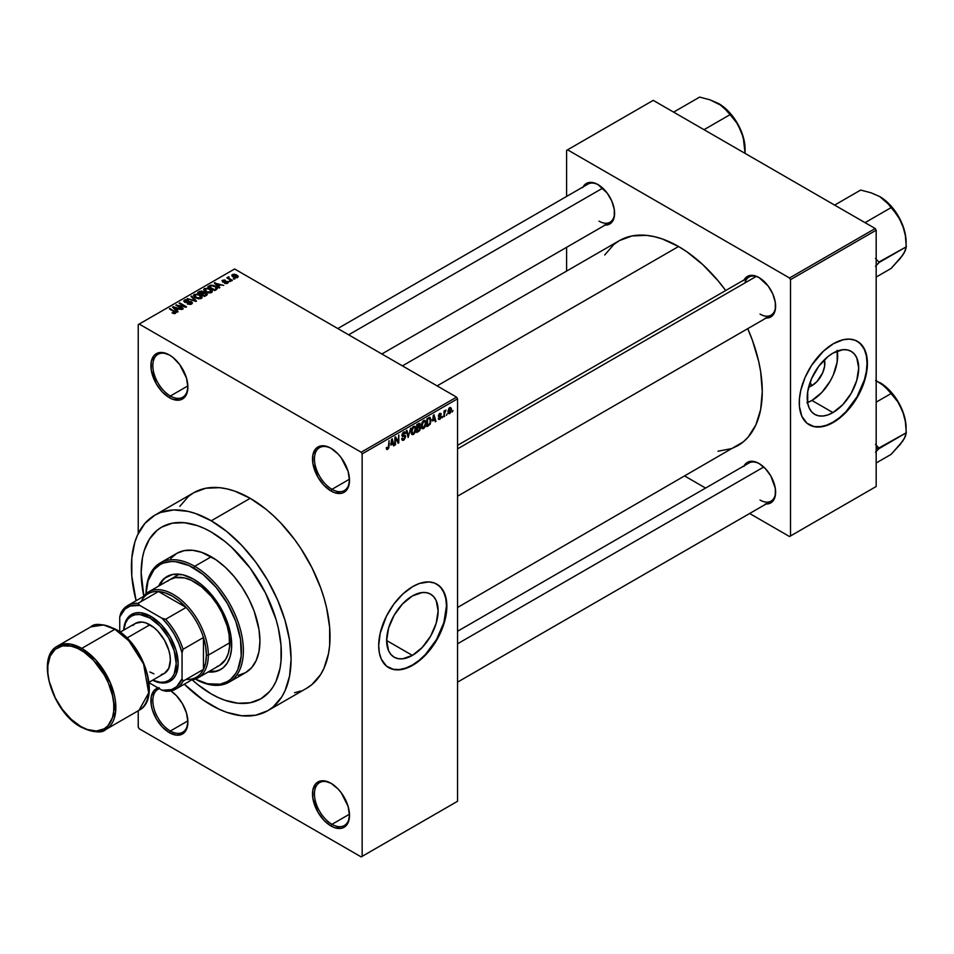 <?xml version="1.0" encoding="UTF-8"?>
<svg xmlns="http://www.w3.org/2000/svg" width="954" height="954" viewBox="0 0 954 954"><rect width="100%" height="100%" fill="white"/><g stroke="black" fill="none" stroke-linecap="round" stroke-linejoin="round"><path stroke-width="1.43" d="M331.491 448.571A24.78 14.31 -120 0 0 314.45 459.244A24.78 14.31 -120 0 0 331.968 489.319L331.002 491A26.163 15.097 60 0 1 312.507 458.957A26.163 15.097 60 0 1 331.002 448.285L327.389 446.615L320.723 445.947L315.619 448.893L312.852 454.998L312.852 463.334L317.921 477.191L323.919 485.288L331.002 491L334.604 492.669L341.27 493.337L344.084 492.3L348.091 487.685L349.498 480.327L348.091 471.336L341.27 457.813L338.074 453.997L331.002 448.285A26.163 15.097 60 0 1 349.498 480.327A26.163 15.097 60 0 1 331.002 491L331.968 489.319A24.78 14.31 60 0 1 315.786 467.472A24.78 14.31 60 0 1 319.578 447.617A24.78 14.31 60 0 1 331.491 448.571M331.491 783.568A24.78 14.31 -120 0 0 314.45 794.241A24.78 14.31 -120 0 0 331.968 824.316L331.002 825.997A26.163 15.097 60 0 1 312.507 793.955A26.163 15.097 60 0 1 331.002 783.282L323.919 780.813L317.921 781.982L315.619 783.89L312.852 789.995L312.852 798.331L317.921 812.188L323.919 820.285L331.002 825.997L334.604 827.667L341.27 828.334L344.084 827.297L348.091 822.682L349.498 815.312L348.091 806.333L341.27 792.81L338.074 788.994L331.002 783.282A26.163 15.097 60 0 1 349.498 815.312A26.163 15.097 60 0 1 331.002 825.997L331.968 824.316A24.78 14.31 60 0 1 315.786 802.469A24.78 14.31 60 0 1 319.578 782.614A24.78 14.31 60 0 1 331.491 783.568M159.115 687.643L154.011 690.589L151.245 696.694L151.245 705.03L152.306 709.645L156.313 718.887L162.311 726.984L169.395 732.696L170.361 731.002A24.78 14.31 -120 0 0 187.878 721.439A24.78 14.31 60 0 1 182.751 732.231A24.78 14.31 60 0 1 170.361 731.002L187.866 720.902L170.361 731.002A24.78 14.31 60 0 1 154.178 709.168A24.78 14.31 60 0 1 157.97 689.313A24.78 14.31 60 0 1 159.354 688.681A24.78 14.31 -120 0 0 153.844 707.975A24.78 14.31 -120 0 0 170.361 731.002L169.395 732.696A26.163 15.097 60 0 1 151.901 708.166A26.163 15.097 60 0 1 158.042 687.917M169.884 355.27A24.78 14.31 -120 0 0 152.843 365.942A24.78 14.31 -120 0 0 170.361 396.017L169.395 397.699A26.163 15.097 60 0 1 150.899 365.656A26.163 15.097 60 0 1 169.395 354.983L162.311 352.515L156.313 353.684L154.011 355.592L151.245 361.697L151.245 370.033L156.313 383.89L162.311 391.987L169.395 397.699L172.996 399.368L179.674 400.036L182.476 398.999L186.483 394.384L187.89 387.014L186.483 378.034L179.674 364.511L172.996 357.476L169.395 354.983A26.163 15.097 60 0 1 187.89 387.014A26.163 15.097 60 0 1 169.395 397.699L170.361 396.017A24.78 14.31 60 0 1 154.178 374.171A24.78 14.31 60 0 1 157.97 354.316A24.78 14.31 60 0 1 169.884 355.27M412.39 655.398L386.644 640.539L388.6 628.03L394.181 615.163L402.54 603.906L412.39 595.952A36.407 21.012 -60 0 1 430.588 594.151A36.407 21.012 -60 0 1 436.169 623.32A36.407 21.012 -60 0 1 412.39 655.398L402.54 658.82L398.08 658.642L394.181 657.199L390.985 654.539L388.6 650.783L386.644 640.539L412.39 655.398A36.407 21.012 -60 0 1 394.181 657.199A36.407 21.012 -60 0 1 388.6 628.03A36.407 21.012 -60 0 1 412.39 595.952L422.24 592.529L426.688 592.708L430.588 594.151L433.784 596.81L436.169 600.567L438.124 610.81L436.169 623.32L430.588 636.187L422.24 647.444L412.39 655.398M388.493 667.514A48.189 27.821 120 0 0 412.39 665.021L412.772 665.248A48.189 27.821 -60 0 1 388.683 667.633A48.189 27.821 -60 0 1 381.29 629.02A48.189 27.821 -60 0 1 412.772 586.555L419.426 583.466L428.835 581.928L434.392 583.001L439.114 585.732L442.823 590.001L446.198 598.933L446.854 606.231L445.387 618.49L441.106 631.405L436.872 639.812L431.709 647.683L422.67 657.843L412.772 665.248L406.13 668.325L399.738 669.78L393.847 669.541L386.442 666.071L381.29 659.131L379.358 652.87L378.702 645.572L380.169 633.301L386.442 616.141L393.847 604.109L402.886 593.96L412.772 586.555A48.189 27.821 -60 0 1 436.872 584.17A48.189 27.821 -60 0 1 444.254 622.783A48.189 27.821 -60 0 1 412.772 665.248L412.39 665.021A48.189 27.821 120 0 0 443.813 622.735A48.189 27.821 120 0 0 436.67 584.051M457.562 445.327L749.021 277.054A22.025 12.724 60 0 1 759.551 277.876A22.025 12.724 -120 0 0 744.955 282.921M744.096 279.904A23.409 13.511 60 0 1 759.062 277.59L755.83 276.088L749.868 275.491L747.364 276.421L743.774 280.559M583.073 186.936A23.409 13.511 60 0 1 598.039 184.623L594.807 183.12L588.845 182.536L584.277 185.171L582.751 187.592M744.096 465.838A23.409 13.511 60 0 1 759.062 463.525L755.83 462.022L749.868 461.426L747.364 462.356L743.774 466.494M187.866 385.905L170.361 396.017L187.866 385.905M349.474 814.203L331.968 824.316L349.474 814.203M349.474 479.206L331.968 489.319L349.474 479.206M211.251 693.916A99.133 57.228 60 0 1 192.219 679.88L197.573 684.459L192.219 679.88A99.133 57.228 60 0 0 211.251 693.916L197.573 684.459L211.251 693.916L218.12 697.481L211.251 693.916A99.133 57.228 60 0 0 260.824 698.817L250.198 702.752L238.083 703.241L224.929 700.248L218.12 697.481L224.929 700.248L238.083 703.241L250.198 702.752L260.824 698.817A99.133 57.228 60 0 1 211.251 693.916M143.792 596A99.133 57.228 60 0 1 161.691 527.121A99.133 57.228 60 0 1 211.251 532.034L224.929 541.478L231.595 547.262L250.198 568.155L265.439 592.911L276.016 619.384L278.329 628.197L281.013 645.309L281.013 661.182L279.999 668.456L276.016 681.335L273.071 686.82L269.541 691.59L260.824 698.817L269.541 691.59L273.071 686.82L276.016 681.335L279.999 668.456L281.013 661.182L281.013 645.309L278.329 628.197L276.016 619.384L265.439 592.911L250.198 568.155L231.595 547.262L224.929 541.478L211.251 532.034A99.133 57.228 60 0 1 276.016 619.384A99.133 57.228 60 0 1 260.824 698.817L260.824 698.817A99.133 57.228 60 0 0 276.016 619.384A99.133 57.228 60 0 0 211.251 532.034L204.383 528.456L211.251 532.034A99.133 57.228 60 0 0 161.691 527.121L172.316 523.186L184.432 522.709L197.573 525.69L204.383 528.456L197.573 525.69L184.432 522.709L172.316 523.186L161.691 527.121L157.076 530.341L161.691 527.121A99.133 57.228 60 0 0 143.792 596L141.156 572.507L142.504 557.494L144.173 550.744L149.432 539.129L157.076 530.341L149.432 539.129L144.173 550.744L142.504 557.494L141.156 572.507L143.792 596M154.81 515.196A112.894 65.182 60 0 1 211.251 520.789L195.677 513.574L188.081 511.38L173.628 509.949L160.606 512.477L154.81 515.196L144.877 523.436L137.495 535.111L134.86 542.111L131.807 558.066L131.807 576.144L136.112 600.71A112.894 65.182 60 0 1 154.81 515.196L193.745 492.717A112.894 65.182 -120 0 1 250.198 498.31L265.772 509.066L273.369 515.661L280.75 522.959L294.547 539.451L300.844 548.467L311.91 567.642L320.604 587.688L323.955 597.788L326.59 607.829L329.643 627.327L329.643 645.393L328.486 653.681L323.955 668.349L320.604 674.585L311.91 684.59L306.639 688.263A112.894 65.182 -120 0 0 323.955 597.8A112.894 65.182 -120 0 0 250.198 498.31L211.251 520.789A112.894 65.182 60 0 1 285.007 620.279A112.894 65.182 60 0 1 267.704 710.742A112.894 65.182 60 0 1 211.251 705.149A112.894 65.182 60 0 1 184.301 684.173L203.429 700.188L219.074 709.227L226.825 712.376L241.803 715.774L255.6 715.226L267.704 710.742L272.963 707.081L281.657 697.076L285.007 690.827L289.551 676.159L291.089 659.059L289.551 640.194L285.007 620.279L277.626 600.078L267.704 580.378L255.6 561.93L241.803 545.449L226.825 531.557L211.251 520.789L250.198 498.31L234.624 491.083L227.016 488.901L219.647 487.685L205.849 488.233L193.745 492.717L188.487 496.378L179.793 506.383M402.433 365.871L619.349 240.635A118.403 68.366 -120 0 1 678.556 246.502L686.761 251.701L702.859 264.699L718.016 280.703L725.708 290.517A118.403 68.366 -120 0 0 678.556 246.502L437.111 385.893L678.556 246.502L662.219 238.929L654.253 236.64L646.514 235.364L632.037 235.936L619.349 240.635L613.827 244.486L604.717 254.98M718.016 451.23L731.67 448.583L737.752 445.721A118.403 68.366 -120 0 0 747.733 328.677L752.384 340.232L758.668 361.375L760.672 371.726L762.27 391.522L760.672 409.445L755.902 424.84L748.163 437.087L743.273 441.881L457.562 607.483M457.562 631.262L749.021 462.988A22.025 12.724 60 0 1 759.551 463.811M337.788 328.546L587.998 184.086A22.025 12.724 60 0 1 598.54 184.909M811.926 385.654L810.077 382.447L811.926 385.654L808.658 387.05A18.281 10.554 -60 0 0 811.926 385.654A18.281 10.554 -60 0 0 824.435 359.73L824.602 366.312L822.67 372.811L816.874 381.66L811.926 385.654M807.585 402.528A36.407 21.012 120 0 0 811.926 400.441L832.949 412.581A36.407 21.012 -60 0 1 814.752 414.382A36.407 21.012 -60 0 1 809.171 385.213A36.407 21.012 -60 0 1 832.949 353.135L842.799 349.713L847.259 349.891L851.159 351.334L854.355 353.994L856.74 357.762L858.695 368.005L856.74 380.503L851.159 393.37L842.799 404.639L832.949 412.581L827.929 414.907L823.099 416.004L818.651 415.837L814.752 414.382L811.556 411.734L809.171 407.966L807.704 403.232L807.704 391.641L811.556 378.702L818.651 366.408L827.929 356.605L832.949 353.135A36.407 21.012 -60 0 1 851.159 351.334A36.407 21.012 -60 0 1 856.74 380.503A36.407 21.012 -60 0 1 832.949 412.581L811.926 400.441A36.407 21.012 120 0 0 837.302 351.06M809.052 424.709A48.189 27.821 120 0 0 832.949 422.205L833.343 422.431A48.189 27.821 -60 0 1 809.254 424.816A48.189 27.821 -60 0 1 801.861 386.203A48.189 27.821 -60 0 1 833.343 343.738L843.229 339.719L849.406 339.111L854.963 340.196L859.685 342.915L864.825 349.856L866.757 356.116L867.258 367.362L865.946 375.685L859.685 392.845L854.963 401.026L846.377 411.913L839.985 417.84L830.004 424.172L823.457 426.45L814.418 426.724L807.001 423.254L801.861 416.314L799.428 406.523L799.428 398.808L800.74 390.496L805.009 377.581L811.723 365.155L823.457 351.144L833.343 343.738A48.189 27.821 -60 0 1 857.431 341.353A48.189 27.821 -60 0 1 864.825 379.966A48.189 27.821 -60 0 1 833.343 422.431L832.949 422.205A48.189 27.821 120 0 0 864.384 379.919A48.189 27.821 120 0 0 857.241 341.246M457.562 801.265L457.562 398.82L362.15 453.901L362.15 856.346L457.562 801.265L361.184 856.907L139.212 728.761L138.235 727.079L138.235 710.766L138.235 727.079L139.212 728.761L361.184 856.907L457.562 801.265L457.562 398.82L456.584 397.138L361.184 452.22L139.212 324.062L234.624 268.98L456.584 397.138L457.562 398.82L362.15 453.901L362.15 856.346L457.562 801.265M447.116 413.845L446.496 415.324L447.116 413.845M444.636 413.428L444.015 416.755L444.015 411.031L444.636 410.673L444.636 411.591L445.84 410.065L444.636 413.428L445.959 410.113L444.636 411.591L444.636 410.673L444.015 411.031L444.015 416.755L444.636 416.397L444.015 413.07L444.636 413.428M442.871 416.302L442.251 417.78L442.871 416.302M441.273 416.588L439.675 415.67L441.189 417.351L440.08 419.104L438.685 419.402L438.268 418.341L439.627 418.556L440.641 417.292L438.458 416.433L439.198 413.809L440.951 413.404L441.189 414.203L439.627 414.286L438.983 415.491L440.915 415.586L441.273 416.588L438.971 415.36L439.77 414.203L441.189 414.203L439.746 413.392L438.351 415.837L440.653 417.101L439.818 418.46L438.268 418.341L439.782 419.307L438.28 418.448L439.782 419.307L441.273 416.588L439.877 415.634M432.639 420.976L433.987 414.68L435.966 421.406L435.31 421.775L434.774 419.736L432.639 420.976L434.774 419.736L435.31 421.775L435.966 421.406L433.987 414.68L432.639 420.976M421.883 428.406L423.659 428.608L421.394 427.297L423.659 428.608L422.217 428.716L421.406 427.38L421.906 422.694L423.361 420.726L425.257 420.523L426.033 422.539L425.52 426.176L423.659 428.608L425.436 426.378L426.056 423.206L425.079 420.404L423.671 420.535L421.274 426.056L422.264 428.74M411.711 434.285L413.487 434.487L411.21 433.176L413.487 434.487L412.033 434.583L411.234 433.259L411.734 428.573L413.487 426.414L415.181 426.498L415.419 431.852L413.487 434.487L415.252 432.257L415.872 429.073L414.907 426.283L413.487 426.414L411.091 431.935L412.08 434.619M387.682 448.463L386.93 447.259L386.31 447.724L386.68 449.406L387.658 449.406L386.382 448.666L387.658 449.406L386.62 449.334L386.31 447.724L386.93 447.259L387.467 448.547L388.314 447.629L389.053 440.617L388.838 447.808L387.658 449.406L389.053 445.959L389.053 440.617L388.35 447.486L387.682 448.463L386.322 447.975M390.866 445.101L392.213 438.792L394.193 445.53L393.537 445.9L393 443.86L390.866 445.101L393 443.86L393.537 445.9L394.193 445.53L392.213 438.792L390.866 445.101M395.516 438.458L394.896 445.113L394.896 437.242L395.564 436.86L398.176 441.666L398.796 435L398.796 442.871L398.128 443.252L395.516 438.458L398.128 443.252L398.796 442.871L398.796 435L398.176 441.666L395.564 436.86L394.896 437.242L394.896 445.113L395.516 444.755L394.896 444.397L395.516 444.755L394.896 438.101L395.516 438.458M405.7 436.705L404.15 439.842L402.719 440.402L401.837 439.544L402.338 438.16L403.232 439.353L404.997 437.671L404.794 436.372L402.6 436.562L401.908 435.644L402.481 433.235L404.043 431.9L405.033 431.971L405.522 433.366L403.554 433.068L402.552 435.334L405.164 435.453L405.7 436.705L404.758 435.37L402.707 435.62L403.673 432.997L405.522 433.366L404.949 431.912L403.649 432.09L401.884 435.262L405.08 437.075L403.816 439.15L402.338 438.16L401.717 438.625L402.361 440.283L403.769 440.104L401.729 438.923L403.769 440.104L405.7 436.705L403.733 435.573L405.7 436.705M410.685 428.131L408.133 437.481L406.297 430.671L406.929 430.302L408.395 436.407L410.685 428.131L408.395 436.407L406.929 430.302L406.297 430.671L408.133 437.481L410.685 428.131M420.559 427.988L419.641 430.636L416.755 432.496L416.755 424.625L419.927 423.314L419.712 426.545L420.559 427.702L419.712 426.545L419.879 423.29L416.755 424.625L416.755 432.496L418.675 431.387L417.876 430.922L418.675 431.387L420.559 427.988L418.579 426.843L420.559 427.988M431.101 420.237L430.135 424.268L426.939 426.617L426.939 418.746L430.063 417.351L431.101 420.237L429.658 417.327L426.939 418.746L426.939 426.617L428.751 425.567L427.952 425.114L428.751 425.567L431.101 420.237L430.445 419.867L431.101 420.237M451.457 409.54L450.55 412.796L448.595 413.607L448.01 411.091L448.905 408.384L450.526 407.441L451.385 408.61L451.457 409.54L449.728 407.632L447.998 411.591L449.728 413.559L448.082 412.617L449.728 413.559L451.457 409.54L450.765 409.147L451.457 409.54M452.959 410.47L452.339 411.949L452.959 410.47M138.235 324.634L138.235 533.548L138.235 324.634L139.212 324.062L361.184 452.22L362.15 453.901L361.184 452.22L456.584 397.138L234.624 268.98L138.235 324.634M234.887 278.95L233.289 278.747L234.887 278.95M230.641 281.406L229.043 281.191L230.641 281.406M219.873 287.619L218.371 286.128L220.517 284.9L223.737 285.389L214.292 282.968L219.217 287.989L219.873 287.619L218.371 286.128L220.517 284.9L223.737 285.389L214.292 282.968L219.217 287.989L219.873 287.619M208.676 292.95L211.979 292.198L211.561 289.956L207.638 288.12L204.025 288.895L204.621 291.208L208.676 292.95L211.514 292.544L212.253 290.91L210.417 289.145L204.538 288.502L203.703 289.67L205.718 291.948L208.676 292.95M198.492 298.829L201.807 298.065L201.377 295.835L197.454 293.999L193.853 294.774L194.449 297.076L198.492 298.829L201.342 298.411L202.069 296.789L200.245 295.024L194.354 294.381L193.531 295.549L195.546 297.827L198.492 298.829M191.623 304.028L192.481 302.895L191.038 301.512L184.897 301.512L185.338 300.498L187.998 299.95L185.422 299.699L183.788 300.82L185.398 302.478L190.967 302.132L191.48 302.847L190.717 303.622L187.27 303.885L190.323 304.481L192.481 302.943L191.575 301.774L185.267 301.81L185.338 300.498L188.415 300.152L184.516 300.057L183.752 301.047L184.623 302.156L190.967 302.132L190.883 303.539L187.27 303.885L191.623 304.028M178.1 311.731L176.597 310.253L178.744 309.013L181.964 309.501L172.519 307.093L177.444 312.113L178.1 311.731L176.597 310.253L178.744 309.013L181.964 309.501L173.163 306.711L172.519 307.093L177.444 312.113L178.1 311.731M175.512 313.329L174.642 311.207L174.642 311.946L174.642 311.207L169.395 308.893L174.892 312.173L174.749 313.604L174.749 312.852L172.042 312.876L174.463 313.627L176.049 312.495L170.015 308.536L169.395 308.893L175.011 312.34L172.042 312.876L174.057 313.616L176.061 312.614M183.287 308.738L177.838 305.59L186.567 306.842L179.746 302.907L179.125 303.265L184.587 306.425L175.858 305.161L182.667 309.096L183.287 308.738L177.838 305.59L185.899 307.236L186.567 306.842L179.746 302.907L179.125 303.265L184.587 306.425L175.858 305.161L183.287 308.738M196.5 301.106L191.635 296.05L190.991 296.42L195.367 300.844L187.246 298.578L195.904 301.452L196.5 301.106L191.635 296.05L190.991 296.42L195.367 300.844L187.246 298.578L196.5 301.106M203.81 292.639L203.059 291.435L203.059 293.641L203.059 291.435L199.636 291.423L199.636 292.353L199.636 291.423L197.716 292.544L204.526 296.479L207.233 294.714L206.338 293.116L201.342 290.97L197.716 292.544L204.526 296.479L207.352 294.357L206.338 293.116L203.846 292.449M216.522 289.551L217.273 287.798L213.803 285.449L210.739 285.163L207.889 286.665L214.71 290.6L217.464 288.418L215.425 286.212L210.739 285.163L207.889 286.665L214.71 290.6L216.522 289.551M227.636 283.231L227.529 281.442L227.529 283.29L227.529 281.442L224.607 281.37L223.618 282.241L223.009 281.49L223.009 282.134L223.2 280.679L225.323 280.273L222.473 280.285L222.473 281.895L222.473 280.285L222.497 281.907L227.04 281.871L226.969 283.517L226.969 282.801L224.524 283.195L227.779 283.147L228.292 282.336L227.529 281.442L223.141 281.561L223.2 280.679L225.323 280.273L224.285 279.939L222.008 280.655L223.176 282.181L227.183 281.979L226.766 282.897L225.061 282.778L224.524 283.195L225.263 283.457L227.124 283.469L228.292 282.396M232.406 280.381L228.936 278.246L228.96 276.851L227.97 277.137L228.244 277.972L226.825 277.876L231.786 280.738L232.406 280.381L228.936 278.246L228.96 276.851L228.101 277.042L228.244 277.972L226.825 277.876L232.406 280.381M237.582 277.495L236.687 274.979L236.687 275.754L236.687 274.979L232.454 274.525L232.454 276.433L232.454 274.525L233.289 277.006L237.582 277.495L238.083 276.159L236.473 274.859L234.1 274.18L232.084 274.812L232.12 276.1L234.744 277.65L237.093 277.709L238.202 276.624M566.593 150.386L566.593 196.452L566.593 150.386L653.24 100.361L875.2 228.519L789.53 277.984L567.57 149.826L789.53 277.984L790.508 279.665L790.508 535.969L876.177 486.504L876.177 230.2L790.508 279.665L790.508 535.969L789.53 536.53L749.641 513.502L789.53 536.53L876.177 486.504L789.53 536.53L876.177 486.504L876.177 230.2L875.2 228.519L876.177 230.2L790.508 279.665L789.53 277.984L875.2 228.519L653.24 100.361L566.593 150.386M566.593 247.324L566.593 271.091L566.593 247.324M705.59 488.066L684.996 476.177L705.59 488.066M765.394 503.939L768.256 503.831L772.823 501.196L775.292 495.734L775.292 488.269L770.76 475.867L765.394 468.629L759.062 463.525A23.409 13.511 60 0 1 775.614 492.181A23.409 13.511 60 0 1 766.122 503.986M604.371 225.037L607.233 224.929L611.8 222.294L614.269 216.832L614.269 209.379L611.8 201.055L607.233 193.149L598.039 184.623A23.409 13.511 60 0 1 614.591 213.291A23.409 13.511 60 0 1 605.098 225.096M765.394 318.004L768.256 317.897L772.823 315.261L775.292 309.8L775.292 302.335L772.823 294.023L768.256 286.117L759.062 277.59A23.409 13.511 60 0 1 775.614 306.246A23.409 13.511 60 0 1 766.122 318.052M809.254 424.816L814.024 426.51L819.915 426.736L826.307 425.293L832.949 422.205L839.603 417.613L845.995 411.687L857.05 396.769L864.431 379.74L866.375 371.249L867.031 363.188L866.375 355.89L864.431 349.629L861.283 344.644L857.431 341.353M806.905 402.767L811.926 400.441L821.776 392.499L830.123 381.23L833.331 374.874L837.171 361.948L837.171 350.345M775.602 305.674A22.025 12.724 60 0 1 771.047 315.214A22.025 12.724 60 0 1 760.04 314.116A22.025 12.724 -120 0 0 775.602 305.674M614.579 212.706A22.025 12.724 60 0 1 610.023 222.246A22.025 12.724 60 0 1 599.017 221.149A22.025 12.724 -120 0 0 614.579 212.706M775.602 491.608A22.025 12.724 60 0 1 771.047 501.148A22.025 12.724 60 0 1 760.04 500.051A22.025 12.724 -120 0 0 775.602 491.608M169.395 732.696L176.466 735.152L182.476 733.984L186.483 729.381L187.89 722.011L186.483 713.032L182.476 703.778L176.466 695.693L170.861 690.887A26.163 15.097 60 0 1 187.89 722.011A26.163 15.097 60 0 1 169.395 732.696M294.547 692.735L300.844 690.982M349.486 479.743A24.78 14.31 60 0 1 344.358 490.547A24.78 14.31 60 0 1 331.968 489.319A24.78 14.31 -120 0 0 349.486 479.743M349.486 814.74A24.78 14.31 60 0 1 344.358 825.544A24.78 14.31 60 0 1 331.968 824.316A24.78 14.31 -120 0 0 349.486 814.74M187.878 386.442A24.78 14.31 60 0 1 182.751 397.234A24.78 14.31 60 0 1 170.361 396.017A24.78 14.31 -120 0 0 187.878 386.442M388.29 667.406L393.453 669.314L399.344 669.553L405.736 668.098L412.39 665.021L419.033 660.43L425.424 654.492L436.479 639.585L443.872 622.557L446.46 606.005L445.804 598.707L443.872 592.446L440.712 587.461L436.479 583.943M174.892 312.173L174.749 312.852M173.163 307.748L173.163 306.711L173.163 307.748M176.597 311.242L176.597 310.253L176.597 311.242M176.013 309.668L174.606 308.19L174.606 309.215L173.592 307.283L173.592 308.19L173.592 307.283L177.73 308.679L177.73 309.597L177.73 308.679L176.013 309.668L176.013 310.646L173.592 307.283L177.73 308.679L176.013 309.668M176.514 305.542L176.514 304.779L176.514 305.542M179.746 303.622L179.746 302.907L179.746 303.622M177.838 306.306L177.838 305.59L177.838 306.306M187.795 304.147L187.795 303.479L187.795 304.147M190.883 304.35L190.883 303.539L190.883 304.35M190.967 302.132L190.883 303.539M184.516 302.084L184.516 300.057L184.516 302.084M185.267 301.81L185.338 300.498M187.592 302.442L187.592 301.798L187.592 302.442M189.011 302.024L189.011 301.381L189.011 302.024M191.575 304.052L191.575 301.774L191.575 304.052M191.635 297.088L191.635 296.05L191.635 297.088M194.354 297.004L194.354 294.381L194.354 297.004M200.245 295.776L200.245 295.024L200.245 295.776M202.069 297.696L202.069 296.789L202.069 297.696M196.178 297.481L195.153 294.834L197.8 294.631L199.601 295.37L200.543 297.958L200.543 298.745L200.543 297.958L196.178 297.481L196.178 298.161L194.533 295.68L196.071 294.536L199.195 295.144L201.139 296.944L199.458 298.28L196.178 297.481M194.533 297.147L195.153 294.834M206.338 295.43L206.338 293.116L206.338 295.43M201.163 293.82L199.124 292.639L199.124 293.355L200.209 292.019L202.546 291.852L202.916 293.725L202.916 292.735L201.163 294.536L199.124 292.639L202.546 291.852L202.916 292.735L201.163 293.82M204.347 295.657L201.962 294.273L201.962 294.989L203.178 293.57L205.718 293.486L206.219 295.501L206.219 294.476L204.347 296.372L201.962 294.273L204.061 293.2L205.718 293.486L206.219 294.476L204.347 295.657M202.546 291.852L202.916 292.735M204.538 291.125L204.538 288.502L204.538 291.125M210.417 289.909L210.417 289.145L210.417 289.909M212.253 291.817L212.253 290.91L212.253 291.817M206.35 291.602L205.337 288.955L207.972 288.752L209.785 289.491L210.715 292.079L210.715 292.866L210.715 292.079L206.35 291.602L206.35 292.282L204.705 289.813L206.243 288.657L209.367 289.277L211.323 291.065L209.642 292.413L206.35 291.602M211.323 292.639L211.323 291.208L210.715 292.079M209.63 286.582L209.63 285.663L209.63 286.582M210.739 285.95L210.739 285.163L210.739 285.95M215.425 286.963L215.425 286.212L215.425 286.963M216.212 287.667L215.64 290.052L215.64 289.134L214.531 289.777L209.308 286.76L211.895 285.651L215.199 286.808L216.212 287.667L214.531 290.493L209.308 286.76L209.308 287.476L211.418 285.699L214.793 286.558L216.212 287.667L216.463 289.587M214.936 283.636L214.936 282.599L214.936 283.636M218.371 287.13L218.371 286.128L218.371 287.13M217.786 285.556L216.379 284.077L216.379 285.091L215.365 283.159L215.365 284.065L215.365 283.159L219.503 284.554L219.503 285.473L219.503 284.554L217.786 285.556L217.786 286.522L215.365 283.159L219.503 284.554L217.786 285.556M227.04 281.871L226.969 282.801M222.473 280.285L222.497 281.907M223.009 281.49L223.2 280.679M229.664 281.549L229.664 280.834L229.664 281.549M227.446 278.234L227.446 277.519L227.446 278.234M228.244 278.687L228.244 277.972L228.244 278.687M228.101 277.042L228.244 277.972M228.936 278.246L228.948 277.566M229.842 279.605L229.842 278.89L229.842 279.605M233.909 279.105L233.909 278.389L233.909 279.105M232.454 274.525L231.834 275.396M233.909 276.648L233.146 274.943L236.115 275.372L236.89 277.077L236.89 277.757L236.89 277.077L233.909 276.648L233.909 277.328L232.8 275.503L233.897 274.74L237.224 276.636L236.139 277.28L233.909 276.648M232.8 276.696L233.146 274.943M201.151 298.519L201.151 297.088L200.543 297.958M205.718 293.486L206.219 294.476M204.705 291.268L205.337 288.955M388.433 445.601L389.053 445.959L388.433 445.601M386.68 449.406L387.658 449.406M393.31 445.017L394.193 445.53L393.31 445.017M392.213 443.395L393 443.86L392.213 443.395M391.068 444.051L391.486 439.52L392.798 443.061L390.591 443.777L392.798 443.061L391.939 439.782L391.068 444.051M396.84 440.903L398.176 441.666L396.84 440.903M397.52 442.131L398.796 442.871L397.52 442.131M403.816 439.15L402.338 438.16M403.494 435.632L405.08 437.075M401.896 435.537L403.53 436.479L401.896 435.537M402.385 436.479L403.53 436.479M403.494 432.186L405.522 433.366L403.494 432.186M403.673 432.997L404.901 433.82M401.896 435.155L402.755 435.656M403.685 435.584L402.707 435.62M407.43 434.893L408.145 435.298L407.43 434.893M407.74 436.026L408.395 436.407L407.74 436.026M415.217 428.704L415.872 429.073L415.217 428.704M413.487 427.332L414.99 427.786L413.738 427.213L412.283 428.716L412.08 433.331L413.476 433.569L411.114 431.244L411.711 431.59L413.487 427.332L412.808 426.939L414.99 427.786L415.252 429.407L413.476 433.569L411.162 432.925M418.675 423.516L420.392 424.506L418.675 423.516M418.46 424.566L417.375 425.186L417.375 427.535L419.712 426.545L419.772 424.995L417.375 427.535L416.755 424.828L418.46 424.566L417.661 424.101L419.772 424.995M418.603 427.75L417.375 428.453L417.375 431.22L416.755 428.096L418.603 427.75L417.804 427.297L419.939 428.346L419.331 429.992L417.375 431.22L416.755 430.862L417.375 431.22L419.82 429.181L419.867 427.809L418.603 427.75L419.939 428.346M425.389 422.825L426.056 423.206L425.389 422.825M423.671 421.453L425.174 421.906L423.922 421.334L422.467 422.837L422.264 427.452L423.659 427.69L421.298 425.365L421.895 425.711L423.671 421.453L422.992 421.06L425.174 421.906L425.436 423.54L423.659 427.69L421.346 427.058M429.538 418.329L427.559 419.307L427.559 425.341L426.939 418.949L429.538 418.329L428.608 417.78L429.837 418.401L430.23 422.646L428.668 424.697L426.939 424.983L428.918 424.542L430.23 422.646L430.266 418.961L428.692 417.733M435.084 420.893L435.966 421.406L435.084 420.893M433.987 419.283L434.774 419.736L433.987 419.283M432.842 419.939L433.259 415.407L434.571 418.937L432.365 419.665L434.571 418.937L433.712 415.658L432.842 419.939M438.768 419.462L439.782 419.307M439.818 418.46L438.888 417.876M438.375 415.443L440.498 416.671L438.375 415.443M438.351 415.837L439.889 416.707M441.189 414.203L439.746 413.392M439.77 414.203L440.569 414.656M444.015 411.234L444.636 411.591L444.015 411.234M444.993 410.578L445.792 411.031L444.993 410.578M444.015 411.77L444.755 412.2L444.015 411.77M448.678 413.666L449.728 413.559M450.777 407.537L449.728 407.632M449.704 408.467L448.654 411.913L449.179 412.832L450.169 412.355L450.479 408.503L449.704 408.467L450.837 409.958L449.739 412.736L448.034 410.9L448.618 411.234L449.704 408.467L449.119 408.121L450.36 408.407L449.406 407.859M449.739 412.736L448.022 412.176M413.476 433.569L415.085 431.065L414.99 427.786M423.659 427.69L425.257 425.186L425.174 421.906M167.379 576.311A53.698 31.005 -120 0 0 159.592 585.565L163.134 579.949L166.878 576.586A53.698 31.005 60 0 0 158.626 586.126L164.386 578.327L172.638 574.451L182.703 574.773L193.734 579.245A53.698 31.005 60 0 1 228.805 626.563A53.698 31.005 60 0 1 220.577 669.589L215.795 671.163L209.164 671.413A53.698 31.005 -120 0 0 221.066 669.303M220.577 669.589A53.698 31.005 60 0 1 208.187 671.974L217.822 670.889L223.081 667.848L227.219 663.09L230.069 656.793L231.512 649.197L230.963 636.032L227.219 621.758L223.081 612.218L217.822 603.107L208.258 590.967L201.139 584.361L193.734 579.245A53.698 31.005 60 0 0 166.878 576.586M229.127 682.146L245.679 672.594A68.843 39.746 -120 0 0 256.221 617.429A68.843 39.746 -120 0 0 211.251 556.766L194.699 566.318A68.843 39.746 60 0 1 239.681 626.981A68.843 39.746 60 0 1 229.127 682.146A68.843 39.746 60 0 1 195.32 679.081L207.578 683.791L220.231 684.185L227.457 681.514L230.606 679.32L235.805 673.345L237.808 669.613L241.207 655.899L240.515 639.359L235.805 621.412L227.457 603.608L216.212 587.497L203.035 574.439L189.059 565.567L175.476 561.656L171.243 561.524L163.468 563.039L159.998 564.661L154.071 569.586L148.085 580.747L146.057 593.698A67.46 38.947 60 0 1 193.734 568L194.699 566.318A68.843 39.746 -120 0 0 146.034 593.71A68.843 39.746 60 0 1 160.284 562.908A68.843 39.746 60 0 1 194.699 566.318L211.251 556.766A68.843 39.746 -120 0 0 176.836 553.356L184.205 550.625L192.625 550.291L201.759 552.366L216.021 559.783L225.382 567.344L234.195 576.645L242.137 587.354L248.887 599.04L254.181 611.264L258.999 629.568L259.929 641.076L258.999 651.499L256.221 660.442L251.725 667.561L245.679 672.594L238.297 675.325M167.618 581.213L169.919 579.603A49.56 28.62 60 0 1 194.699 582.059A49.56 28.62 60 0 1 227.088 625.729A49.56 28.62 60 0 1 219.492 665.451L216.94 666.643M170.778 558.376L176.836 553.356L160.284 562.908M195.32 679.081A68.843 39.746 -120 0 0 243.377 650.27A68.843 39.746 -120 0 0 194.699 566.318L193.734 568A67.46 38.947 60 0 1 241.422 649.686A67.46 38.947 60 0 1 195.343 679.069M169.919 579.603L175.238 577.635L184.527 577.921L191.265 580.27L201.544 586.782L211.228 596.369L216.94 604.085L221.793 612.492L227.088 625.729L229.079 634.482L229.58 646.633L228.244 653.633L225.609 659.452L219.492 665.451L198.062 677.817A49.56 28.62 60 0 1 191.575 679.975A49.56 28.62 -120 0 0 208.33 655.124L206.386 655.124A48.189 27.821 60 0 1 203.464 669.374A48.189 27.821 60 0 1 186.113 679.391M900.671 257.58L904.249 252.774L906.3 246.812L905.322 235.388L902.591 224.965A37.254 21.501 -120 0 0 879.779 196.584L888.758 204.454L897.666 215.723L902.591 224.965A37.254 21.501 -120 0 1 906.121 242.209L906.121 246.347L905.895 238.106L904.118 229.413L898.406 216.248L889.855 204.716L879.779 196.584L871.074 192.803L860.675 190.061L834.631 205.098L860.675 190.061L871.074 192.803L879.779 196.584L886.338 201.628L891.096 207.614L865.051 222.652L891.096 207.614L894.613 211.74L900.361 220.112L902.591 224.965L905.322 235.388L906.3 246.812L878.861 262.076A42.751 24.685 60 0 1 878.861 262.803L875.51 266.238L879.039 262.541L906.3 246.812L905.334 250.556L902.591 255.374L891.096 268.444L876.177 277.054L891.096 268.444L900.397 258.26L904.118 252.691M878.861 262.076L875.522 258.415L878.861 262.076A42.751 24.685 -120 0 1 878.861 262.803L878.861 262.076M756.14 276.469L457.562 448.845L756.14 276.469M763.76 467.007L457.562 643.795L763.76 467.007M348.639 334.818L602.737 188.117L348.639 334.818M141.156 601.533A48.189 27.821 60 0 1 158.507 591.516A48.189 27.821 60 0 1 186.113 607.448L179.364 601.032L172.316 596.107L165.257 592.887L158.507 591.516L186.113 607.448A48.189 27.821 60 0 1 203.464 637.499A48.189 27.821 60 0 1 206.386 655.124L205.647 646.55L203.464 637.499L203.464 669.374L205.647 662.851L206.386 655.124L208.33 655.124A49.56 28.62 -120 0 0 182.786 601.425A49.56 28.62 -120 0 0 143.386 596.512A49.56 28.62 60 0 1 148.502 591.969A49.56 28.62 60 0 1 186.698 605.241A49.56 28.62 60 0 1 208.33 655.124L229.747 642.757L208.33 655.124A49.56 28.62 60 0 1 198.062 677.817M175.965 688.991A48.189 27.821 60 0 1 165.674 691.197L162.085 690.255L165.674 691.197A48.189 27.821 -120 0 0 183.025 681.18A48.189 27.821 60 0 1 175.965 688.991L196.405 677.185A48.189 27.821 -120 0 0 203.464 669.374L183.025 681.18L182.047 678.723A46.806 27.022 60 0 1 162.085 690.255L149.098 682.754L162.085 690.255L171.589 689.599L176.728 686.63L182.047 678.723L182.047 652.894L183.025 649.304L203.464 637.499L203.464 669.374L183.025 681.18L182.047 678.723L182.047 652.894L178.851 643.497L174.296 634.303L168.619 625.776L162.085 618.299L139.713 605.385L138.068 603.322A48.189 27.821 -120 0 0 120.717 613.339L119.739 616.916L119.739 631.918L119.739 616.916A46.806 27.022 60 0 1 139.713 605.385L138.068 603.322L158.507 591.516L186.113 607.448L165.674 619.253L162.085 618.299L139.713 605.385L130.209 606.04L125.057 609.01L119.739 616.916L120.717 613.339A48.189 27.821 60 0 1 127.776 605.528A48.189 27.821 60 0 1 138.068 603.322L158.507 591.516A48.189 27.821 -120 0 0 148.216 593.722L127.776 605.528M203.464 637.499A48.189 27.821 -120 0 0 186.113 607.448L165.674 619.253A48.189 27.821 60 0 1 183.025 649.304L203.464 637.499M183.025 649.304A48.189 27.821 -120 0 0 165.674 619.253L162.085 618.299A46.806 27.022 60 0 1 182.047 652.894L183.025 649.304M105.87 729.452L115.601 712.006L110.461 683.064L95.758 659.929L81.77 648.386A1.371 0.799 120 0 0 80.804 650.068C90.487 654.122 113.454 678.843 113.896 707.403C113.454 735.427 90.487 733.638 80.804 726.507A1.371 0.799 120 0 0 81.09 727.139A1.371 0.799 -60 0 1 80.804 726.507L87.255 729.5L96.402 731.002L104.201 728.832L108.327 725.41L112.477 717.67L113.741 711.052L113.741 703.563L112.477 695.478L108.327 682.945L104.201 674.776L93.468 660.287L84.047 652.119L77.56 648.374L71.192 646.168L62.415 645.894L55.213 649.269L50.216 656.006L47.855 665.522L47.855 673.011L49.131 681.096L55.213 697.768L62.415 709.454L71.192 719.316L80.804 726.507C71.121 722.452 48.153 697.732 47.7 669.183C48.153 641.148 71.121 642.936 80.804 650.068A1.371 0.799 -60 0 1 81.77 648.386A48.189 27.821 60 0 1 113.252 690.839A48.189 27.821 60 0 1 105.87 729.452A48.189 27.821 60 0 1 81.77 727.067A1.371 0.799 -60 0 1 81.09 727.139C93.838 732.624 102.102 733.399 105.87 729.452L138.962 710.348A48.189 27.821 -120 0 0 146.356 671.735A48.189 27.821 -120 0 0 114.874 629.27L128.862 640.814L143.565 663.948L148.693 692.902L138.962 710.348C161.357 699.52 144.519 644.296 115.565 629.199A1.371 0.799 120 0 0 114.874 629.27L81.77 648.386L114.874 629.27A48.189 27.821 -120 0 0 90.785 626.885L103.521 624.965L114.874 629.27A1.371 0.799 -60 0 1 115.851 629.831M150.899 616.344L149.921 618.025A37.17 21.465 60 0 1 176.168 661.933A37.17 21.465 60 0 1 152.7 680.166L159.986 682.229L164.529 682.05L168.512 680.572L171.78 677.865L174.2 674.013L176.204 663.555L174.2 650.783L168.512 637.654L159.986 626.146L149.921 618.025L150.899 616.344L161.321 624.763L170.17 636.688L176.085 650.318L178.159 663.555L176.085 674.406L173.556 678.389L170.17 681.204L166.044 682.73L161.321 682.921L152.604 680.214A38.554 22.252 -120 0 0 178.136 662.565A38.554 22.252 -120 0 0 150.899 616.344A38.554 22.252 -120 0 0 123.686 630.141L125.713 621.233L128.23 617.25L131.616 614.436L135.754 612.909L140.465 612.718L150.899 616.344M161.274 674.573L164.374 673.417A28.918 16.695 -120 0 0 168.81 650.258A28.918 16.695 -120 0 0 149.921 624.775L126.942 638.035L149.921 624.775A28.918 16.695 -120 0 0 135.468 623.344L132.928 625.454M81.09 727.139C52.124 712.054 35.298 656.817 57.681 645.989A48.189 27.821 60 0 1 81.77 648.386L70.417 644.069L57.681 645.989L90.785 626.885C94.434 622.95 102.698 623.713 115.565 629.199M148.943 687.166L147.524 675.241L145.044 666.894L139.248 654.539L134.24 646.895M131.449 643.354L119.095 631.894M123.781 630.093L125.642 622.747L128.063 618.896L131.33 616.189L135.313 614.71L139.856 614.531L149.921 618.025A37.17 21.465 60 0 0 123.781 630.093M149.921 671.986L153.904 673.834M149.039 682.277L164.374 673.417L168.81 668.325L170.361 660.18L169.967 655.35L168.81 650.246L164.374 640.039L157.744 631.083L153.904 627.529L145.938 622.926L142.098 622.056L135.468 623.344L120.132 632.192M906.121 432.639L905.895 424.041L904.118 415.348L898.406 402.183L892.956 394.193L886.6 387.491L875.641 380.455L883.368 384.927L891.096 393.549L876.177 402.159L891.096 393.549L897.666 401.658L902.591 410.9L905.322 421.322L906.3 432.746L878.861 448.738A42.751 24.685 -120 0 0 878.861 448.38L876.177 448.38L878.861 448.38A42.751 24.685 60 0 1 878.861 448.738L875.51 452.172L879.039 448.475L875.522 444.349L878.861 448.01A42.751 24.685 60 0 1 878.861 448.38A42.751 24.685 -120 0 0 878.861 448.01L906.3 432.746L905.334 436.491L902.591 441.308L891.096 454.378L876.177 462.988L891.096 454.378L900.397 444.194L904.118 438.625M906.121 428.143A37.254 21.501 -120 0 0 902.591 410.9A37.254 21.501 -120 0 0 879.779 382.518L879.564 382.399M900.671 443.515L904.249 438.709L906.3 432.746L905.322 421.322L902.591 410.9L897.666 401.658L888.758 390.389L879.779 382.518A37.254 21.501 -120 0 0 879.648 382.447M718.624 103.545A37.254 21.501 -120 0 1 718.756 103.616L710.05 99.848L699.652 97.093L673.607 112.131L699.652 97.093L710.05 99.848L722.345 106.025L730.072 114.647L704.028 129.684L730.072 114.647L736.643 122.756L741.568 131.998A37.254 21.501 -120 0 1 745.098 149.241L745.098 153.379L744.871 145.139L743.094 136.446L741.568 131.998L744.299 142.432L745.098 153.367L743.214 137.102L737.382 123.281L728.832 111.749L718.756 103.616L727.735 111.487L736.643 122.756L741.568 131.998A37.254 21.501 -120 0 0 718.756 103.616L718.541 103.497M306.639 688.263L267.704 710.742M774.028 313.484L457.562 496.199M613.005 220.529L381.85 353.982M774.028 499.419L457.562 682.134M760.04 464.085L759.062 463.525M175.023 312.459L175.023 313.532M191.48 302.8L191.48 304.099M184.778 301.166L184.778 302.239M203.035 292.425L203.035 293.653M206.326 294.19L206.326 295.442M227.374 282.324L227.374 283.374M222.771 281.18L222.771 282.05M228.745 277.876L228.745 278.985M237.236 276.588L237.236 277.662M402.767 439.257L401.717 438.649M404.532 432.866L403.435 432.234M414.561 427.249L413.309 426.521M419.486 424.244L418.46 423.648M419.617 427.499L418.532 426.867M424.733 421.37L423.481 420.654M439.186 418.556L438.506 418.162M440.331 414.108L439.448 413.607M179.269 574.201L148.502 591.969"/></g></svg>
